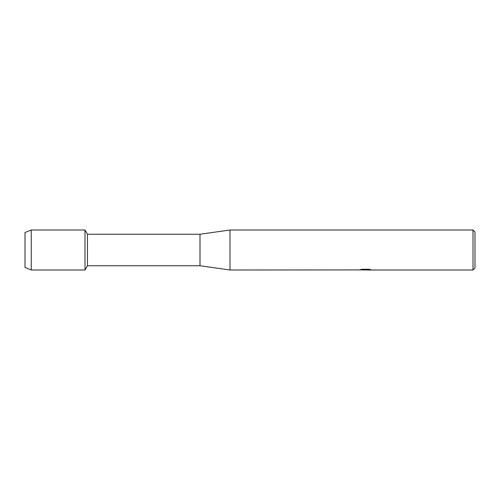 <?xml version="1.0" encoding="UTF-8"?>
<svg xmlns="http://www.w3.org/2000/svg" width="500" height="500" viewBox="0 0 500 500"><rect width="100%" height="100%" fill="white"/><g stroke="black" fill="none" stroke-linecap="round" stroke-linejoin="round"><path stroke-width="0.75" d="M359.094 269.919L230 270L200 265.75L87.456 265.75L85 270L31.25 270L25 267.475L25 232.525L31.25 230L85 230L87.456 234.25L200 234.25L230 230L473 230L475 232L475 268L473 270L367 270L370.838 269.675M87.456 265.75L87.456 234.25M85 270L85 230L85 270M200 265.75L200 234.25M230 270L230 230M365.5 269.95L363.544 269.95M365.094 270L364.244 270M473 270L473 230M359.094 269.969L365.812 269.694L360.056 269.694L361.931 269.269L369.031 269.269L371.094 269.744L366.931 269.988M359.825 269.95L365.375 269.869M360.25 269.644L365.812 269.694M31.25 270L31.25 230M25 267.475L25 232.525M365.131 269.95L366.931 269.95"/></g></svg>
